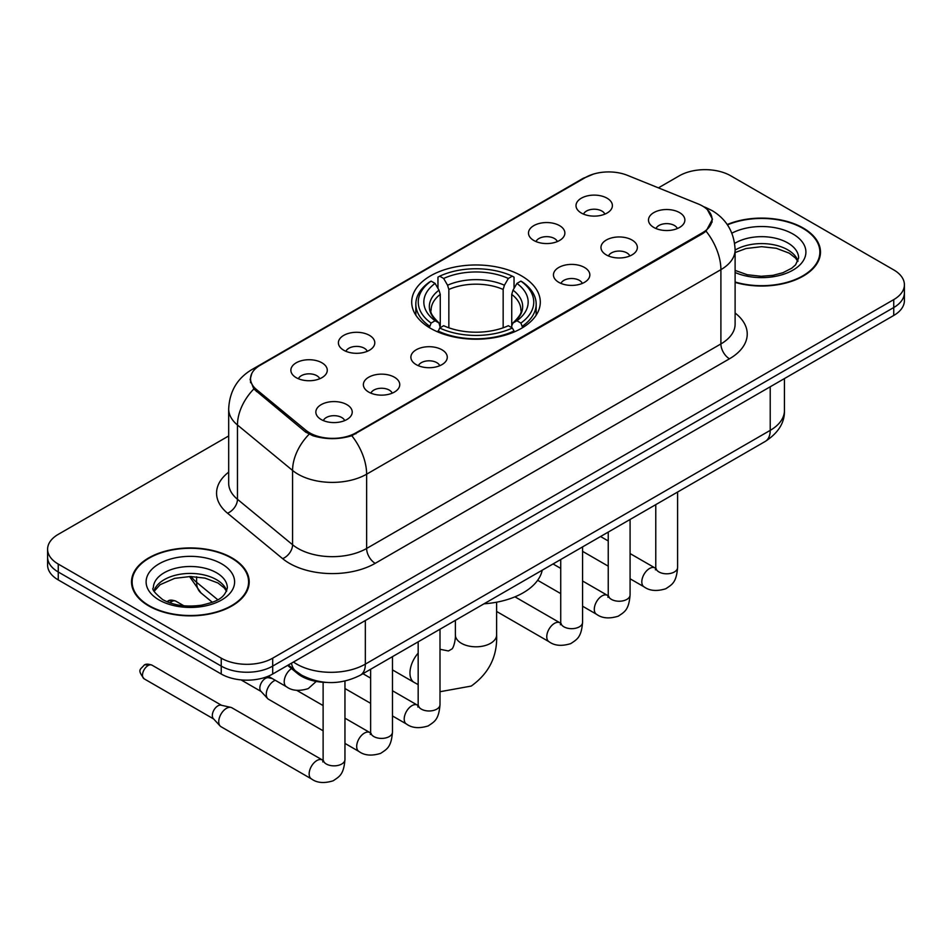 <?xml version="1.0" encoding="UTF-8"?>
<svg xmlns="http://www.w3.org/2000/svg" width="952" height="952" viewBox="0 0 952 952"><rect width="100%" height="100%" fill="white"/><g stroke="black" fill="none" stroke-linecap="round" stroke-linejoin="round"><path stroke-width="1.43" d="M521.458 275.842A64.296 37.116 0 0 0 451.391 267.798A64.296 37.116 0 0 0 411.704 302.093A64.296 37.116 0 0 0 430.542 328.333A64.296 37.116 0 0 0 500.609 336.389A64.296 37.116 0 0 0 540.296 302.093A64.296 37.116 0 0 0 521.458 275.842M533.81 240.487A18.195 10.508 180 0 1 530.204 237.512A18.195 10.508 180 0 1 536.226 224.458A18.195 10.508 180 0 1 559.55 225.624A18.195 10.508 180 0 1 563.156 237.512A18.195 10.508 180 0 1 533.81 240.487M557.337 241.57A10.912 6.307 0 0 0 554.397 238.5A10.912 6.307 0 0 0 543.64 236.905A10.912 6.307 0 0 0 536.035 241.57M343.732 350.229A18.195 10.508 180 0 1 340.114 347.254A18.195 10.508 180 0 1 346.147 334.2A18.195 10.508 180 0 1 369.459 335.366A18.195 10.508 180 0 1 373.077 347.254A18.195 10.508 180 0 1 343.732 350.229M367.246 351.312A10.912 6.307 0 0 0 364.318 348.242A10.912 6.307 0 0 0 353.561 346.647A10.912 6.307 0 0 0 345.945 351.312M296.203 377.658A18.195 10.508 180 0 1 292.597 374.695A18.195 10.508 180 0 1 298.63 361.629A18.195 10.508 180 0 1 321.943 362.807A18.195 10.508 180 0 1 325.548 374.695A18.195 10.508 180 0 1 296.203 377.658M319.729 378.753A10.912 6.307 0 0 0 316.79 375.683A10.912 6.307 0 0 0 306.044 374.088A10.912 6.307 0 0 0 298.428 378.753M581.339 213.046A18.195 10.508 180 0 1 577.721 210.071A18.195 10.508 180 0 1 583.755 197.016A18.195 10.508 180 0 1 607.067 198.195A18.195 10.508 180 0 1 610.684 210.071A18.195 10.508 180 0 1 581.339 213.046M604.853 214.14A10.912 6.307 0 0 0 601.926 211.07A10.912 6.307 0 0 0 591.168 209.464A10.912 6.307 0 0 0 583.552 214.14M606.293 254.898A18.195 10.508 180 0 1 602.687 251.923A18.195 10.508 180 0 1 608.709 238.869A18.195 10.508 180 0 1 632.033 240.035A18.195 10.508 180 0 1 635.638 251.923A18.195 10.508 180 0 1 606.293 254.898M629.819 255.981A10.912 6.307 0 0 0 626.88 252.911A10.912 6.307 0 0 0 616.122 251.316A10.912 6.307 0 0 0 608.518 255.981M558.776 282.327A18.195 10.508 180 0 1 555.171 279.364A18.195 10.508 180 0 1 561.192 266.298A18.195 10.508 180 0 1 584.504 267.476A18.195 10.508 180 0 1 588.122 279.364A18.195 10.508 180 0 1 558.776 282.327M582.291 283.422A10.912 6.307 0 0 0 579.363 280.352A10.912 6.307 0 0 0 568.606 278.757A10.912 6.307 0 0 0 560.99 283.422M416.214 364.64A18.195 10.508 180 0 1 412.597 361.665A18.195 10.508 180 0 1 418.63 348.61A18.195 10.508 180 0 1 441.942 349.777A18.195 10.508 180 0 1 445.56 361.665A18.195 10.508 180 0 1 416.214 364.64M439.729 365.723A10.912 6.307 0 0 0 436.801 362.652A10.912 6.307 0 0 0 426.044 361.058A10.912 6.307 0 0 0 418.428 365.723M368.686 392.069A18.195 10.508 180 0 1 365.08 389.106A18.195 10.508 180 0 1 371.113 376.052A18.195 10.508 180 0 1 394.425 377.218A18.195 10.508 180 0 1 398.031 389.106A18.195 10.508 180 0 1 368.686 392.069M392.212 393.164A10.912 6.307 0 0 0 389.273 390.094A10.912 6.307 0 0 0 378.527 388.499A10.912 6.307 0 0 0 370.911 393.164M321.169 419.511A18.195 10.508 180 0 1 317.563 416.536A18.195 10.508 180 0 1 323.585 403.481A18.195 10.508 180 0 1 346.909 404.659A18.195 10.508 180 0 1 350.514 416.536A18.195 10.508 180 0 1 321.169 419.511M344.683 420.605A10.912 6.307 0 0 0 341.756 417.535A10.912 6.307 0 0 0 330.998 415.929A10.912 6.307 0 0 0 323.382 420.605M653.822 227.457A18.195 10.508 180 0 1 650.204 224.482A18.195 10.508 180 0 1 656.237 211.427A18.195 10.508 180 0 1 679.549 212.605A18.195 10.508 180 0 1 683.167 224.482A18.195 10.508 180 0 1 653.822 227.457M677.336 228.551A10.912 6.307 0 0 0 674.409 225.481A10.912 6.307 0 0 0 663.651 223.875A10.912 6.307 0 0 0 656.035 228.551M698.078 203.895A32.749 18.909 180 0 1 702.457 206.013A32.749 18.909 180 0 1 712.048 219.388A32.749 18.909 180 0 1 702.457 232.752L355.905 432.839A32.749 18.909 180 0 1 305.925 430.304L256.457 389.523A32.749 18.909 180 0 1 250.543 378.682A32.749 18.909 180 0 1 260.134 365.306L585.504 177.465A32.749 18.909 180 0 1 627.451 175.346L698.078 203.895M326.012 682.382A36.39 21.015 180 0 1 297.381 673.433L287.635 665.4M735.111 282.387A58.834 33.963 0 0 0 820.481 252.078A58.834 33.963 0 0 0 803.25 228.052A58.834 33.963 0 0 0 727.233 224.517M231.955 557.884A58.834 33.963 0 0 0 167.838 550.518A58.834 33.963 0 0 0 131.519 581.898A58.834 33.963 0 0 0 148.75 605.924A58.834 33.963 0 0 0 212.867 613.278A58.834 33.963 0 0 0 249.198 581.898A58.834 33.963 0 0 0 231.955 557.884M132.126 584.956A58.834 33.963 0 0 0 131.923 585.861M707.36 209.63L712.477 219.186L706.063 231.181L702.885 233.478L351.8 435.718C338.817 439.622 325.834 439.622 312.851 435.718L305.497 431.994L253.827 388.975L250.114 379.539L251.792 373.517M228.682 435.957L58.262 534.358A36.39 21.015 0 0 0 47.6 549.221L47.6 565.06A36.39 21.015 0 0 0 58.262 579.923L221.233 674.016L221.233 666.091A36.39 21.015 0 0 0 272.7 666.091L893.738 307.544A36.39 21.015 0 0 0 904.4 292.68A36.39 21.015 0 0 1 893.738 307.544L272.7 666.091A36.39 21.015 0 0 1 221.233 666.091L58.262 571.997L221.233 666.091L221.233 658.165A36.39 21.015 0 0 0 272.7 658.165L893.738 299.618A36.39 21.015 0 0 0 904.4 284.755A36.39 21.015 0 0 0 893.738 269.904L730.767 175.811A36.39 21.015 0 0 0 679.3 175.811L658.415 187.865M47.6 557.134A36.39 21.015 0 0 0 58.262 571.997A36.39 21.015 0 0 1 47.6 557.134M47.6 549.221A36.39 21.015 0 0 0 58.262 564.072L221.233 658.165M248.793 585.861A58.834 33.963 0 0 0 248.591 584.956M820.077 256.04A58.834 33.963 0 0 0 819.874 255.136M221.233 674.016A36.39 21.015 0 0 0 272.7 674.016L893.738 315.469A36.39 21.015 0 0 0 904.4 300.606L904.4 284.755M735.111 281.994A58.227 33.617 0 0 0 819.874 252.078A58.227 33.617 0 0 0 802.822 228.301A58.227 33.617 0 0 0 727.459 224.862M149.178 605.674A58.227 33.617 0 0 0 212.641 612.957A58.227 33.617 0 0 0 248.591 581.898A58.227 33.617 0 0 0 231.526 558.134A58.227 33.617 0 0 0 168.076 550.839A58.227 33.617 0 0 0 132.126 581.898A58.227 33.617 0 0 0 149.178 605.674M429.376 327.655L431.101 323.061A57.739 33.332 0 0 1 431.101 281.126L435.076 283.41A52.158 30.119 0 0 0 435.076 320.764L438.991 322.99L440.264 327.678M440.264 325.762L440.264 294.406L438.991 290.17L435.076 283.41M437.956 288.385L437.956 277.151L439.681 276.175A57.739 33.332 0 0 1 512.319 276.175L508.344 278.46A52.158 30.119 0 0 0 443.656 278.46L447.571 285.219L448.844 289.456L448.844 327.797M503.156 327.797L503.156 289.456L504.429 285.219L508.344 278.46M484.021 603.806A66.723 38.52 0 0 0 542.235 570.188M437.956 330.987A60.166 34.736 0 0 0 514.044 330.987L512.319 328.012A57.739 33.332 0 0 1 439.681 328.012L437.956 332.01M514.044 332.01L514.044 330.987M431.101 281.126L429.376 282.113A60.166 34.736 0 0 0 415.834 304.069A60.166 34.736 0 0 0 429.376 326.036M512.319 276.175L514.044 277.151L514.044 288.385M439.681 328.012L443.656 325.715A52.158 30.119 0 0 0 508.344 325.715L512.319 328.012M435.076 320.764L431.101 323.061M443.656 278.46L439.681 276.175M438.991 290.17A46.66 26.942 0 0 0 438.991 322.99L439.217 323.133C432.589 316.73 429.887 312.375 431.113 310.09A44.887 25.918 0 0 1 440.264 294.406M522.624 326.036A60.166 34.736 0 0 0 536.166 304.069A60.166 34.736 0 0 0 522.624 282.113L520.899 281.126A57.739 33.332 0 0 1 520.899 323.061L522.624 327.655M520.899 323.061L516.924 320.764A52.158 30.119 0 0 0 516.924 283.41L520.899 281.126M516.924 283.41L513.009 290.17L511.736 294.406L511.736 325.762L513.009 322.99L516.924 320.764M511.736 294.406A44.887 25.918 0 0 1 520.887 310.09C522.101 312.387 519.411 316.742 512.783 323.133L513.009 322.99A46.66 26.942 0 0 0 513.009 290.17M511.736 327.678L511.736 325.762M323.121 730.791L268.535 699.268A10.912 6.307 -60 0 1 267.655 698.566A10.912 6.307 -60 0 1 266.274 694.27A10.912 6.307 -60 0 1 273.998 680.906A10.912 6.307 -60 0 1 275.283 680.287M267.655 698.566L260.836 691.188A7.89 4.558 -60 0 1 259.837 688.082A7.89 4.558 -60 0 1 265.418 678.431A7.89 4.558 -60 0 1 268.595 677.741L272.332 678.586M344.957 681.073L344.957 759.541C343.72 774.94 339.281 776.582 333.176 780.795C324.156 783.579 316.909 782.949 311.423 778.903L221.007 726.709A10.912 6.307 -60 0 1 220.138 726.007A10.912 6.307 -60 0 1 218.746 721.711A10.912 6.307 -60 0 1 226.469 708.336A10.912 6.307 -60 0 1 230.884 707.384A10.912 6.307 -60 0 1 231.931 707.8L323.085 760.386M220.138 726.007L213.319 718.617A7.89 4.558 -60 0 1 212.32 715.523A7.89 4.558 -60 0 1 217.889 705.86A7.89 4.558 -60 0 1 221.078 705.182L230.884 707.384M256.457 389.523L256.457 391.57M305.925 430.304L305.925 432.327M355.905 432.839L355.905 433.803M702.457 232.752L702.457 233.728M297.381 672.35L297.381 673.433M735.111 313.029A60.654 35.022 180 0 1 729.47 358.797L375.207 563.334A12.126 7.009 60 0 1 366.627 548.471L720.902 343.934A48.528 28.013 0 0 0 735.111 324.132L735.111 249.84A48.528 28.013 180 0 1 720.902 269.654A42.459 24.514 -120 0 0 706.063 231.181M375.207 563.334A60.654 35.022 180 0 1 289.432 563.334A60.654 35.022 180 0 1 282.637 558.657L227.528 513.211A60.654 35.022 180 0 1 228.682 472.121M298.012 548.471A48.528 28.013 0 0 0 366.627 548.471L366.627 474.191A48.528 28.013 180 0 1 298.012 474.191A48.528 28.013 180 0 1 292.573 470.443L237.465 425.008A48.528 28.013 180 0 1 228.682 408.932L228.682 483.223A48.528 28.013 0 0 0 237.465 499.288L292.573 544.734A48.528 28.013 0 0 0 298.012 548.471M735.111 249.84C734.289 232.395 726.614 219.317 712.108 210.594L705.979 207.607A42.459 19.885 112 0 0 704.171 207.084M351.8 435.718A42.459 24.514 60 0 1 366.627 474.191L720.902 269.654L720.902 343.934A12.126 7.009 60 0 0 729.47 358.797M256.267 368.007A42.459 24.514 -120 0 0 251.697 369.685C237.179 378.408 229.515 391.486 228.682 408.932M251.697 369.685L582.362 178.786A42.459 24.514 60 0 1 585.575 177.417M253.827 388.975A42.459 28.393 129.5 0 0 237.465 425.008L237.465 499.288A12.126 8.116 -50.5 0 1 227.528 513.211M309.114 434.243A42.459 28.393 129.5 0 0 292.573 470.443L292.573 544.734A12.126 8.116 -50.5 0 1 282.637 558.657M272.7 658.165L272.7 674.016M893.738 299.618L893.738 315.469M58.262 564.072L58.262 579.923M293.466 662.033A48.528 28.013 0 0 0 296.726 664.115A48.528 28.013 0 0 0 365.342 664.115L770.216 430.363A48.528 28.013 0 0 0 784.436 410.55C784.781 422.593 778.379 432.898 765.194 441.466L360.32 675.218A24.264 14.006 60 0 0 365.342 664.115L365.342 620.526M770.216 386.774L770.216 430.363A24.264 14.006 60 0 1 765.194 441.466M291.502 663.163A24.264 16.232 129.5 0 0 295.727 671.053L288.361 664.984M191.221 576.507A48.528 28.013 0 0 0 196.612 582.303L196.612 576.793M212.332 602.295L201.05 592.989A24.264 16.232 129.5 0 1 196.612 582.303L217.758 599.748M798.002 261.062A36.973 21.349 0 0 0 787.792 249.852A36.973 21.349 0 0 0 735.111 250.078M735.111 270.404L747.225 274.735L761.172 276.282L772.941 275.342L782.984 272.7L791.755 268.202L795.586 264.834L798.621 258.016A36.973 21.349 0 0 0 787.792 242.927A36.973 21.349 0 0 0 734.646 243.426M735.111 272.522A44.256 25.549 0 0 0 795.087 268.809A44.256 25.549 0 0 0 792.933 234.002A44.256 25.549 0 0 0 731.874 233.169M226.719 590.894A36.973 21.349 0 0 0 216.509 579.685A36.973 21.349 0 0 0 179.381 574.389A36.973 21.349 0 0 0 153.998 590.894M216.509 572.747A36.973 21.349 0 0 0 176.203 568.118A36.973 21.349 0 0 0 153.379 587.848C151.451 588.99 154.557 592.906 162.709 599.605C173.371 605.436 186.354 607.293 201.657 605.174C215.211 601.866 224.505 599.165 227.338 587.848A36.973 21.349 0 0 0 216.509 572.747M159.067 599.962A44.256 25.549 0 0 0 221.649 599.962A44.256 25.549 0 0 0 221.649 563.834A44.256 25.549 0 0 0 159.067 563.834A44.256 25.549 0 0 0 159.067 599.962M496.623 602.199L496.623 634.889A20.623 11.912 180 0 1 490.577 643.314A20.623 11.912 180 0 1 461.422 643.314A20.623 11.912 180 0 1 455.377 634.889C455.687 636.4 454.842 645.039 452.224 648.788L448.452 650.966L440.002 649.276M418.166 684.607L414.227 682.465A20.623 11.912 -60 0 1 418.166 653.143M503.156 289.456A44.887 25.918 0 0 0 448.844 289.456M504.429 285.219A46.66 26.942 0 0 0 447.571 285.219M677.598 492.041L677.598 567.487A10.912 6.307 180 0 1 673.909 572.223A10.912 6.307 180 0 1 658.962 571.95A10.912 6.307 180 0 1 655.773 567.487L655.416 569.855L656.392 569.046M677.598 567.487C676.36 582.886 671.922 584.54 665.829 588.741C656.809 591.525 649.562 590.894 644.076 586.848A10.912 6.307 -60 0 1 642.398 578.102A10.912 6.307 -60 0 1 649.526 568.487A10.912 6.307 -60 0 1 650.014 568.225A10.912 6.307 -60 0 1 654.988 567.939L655.738 568.332M630.081 519.471L630.081 594.929A10.912 6.307 180 0 1 626.38 599.653A10.912 6.307 180 0 1 611.446 599.391A10.912 6.307 180 0 1 608.245 594.929L607.9 597.285L608.875 596.476M630.081 594.929C628.844 610.327 624.405 611.969 618.3 616.17C609.28 618.967 602.033 618.336 596.547 614.29A10.912 6.307 -60 0 1 594.881 605.543A10.912 6.307 -60 0 1 602.009 595.916A10.912 6.307 -60 0 1 602.497 595.654A10.912 6.307 -60 0 1 607.471 595.381L608.209 595.773M582.564 546.912L582.564 622.37A10.912 6.307 180 0 1 578.864 627.094A10.912 6.307 180 0 1 563.917 626.821A10.912 6.307 180 0 1 560.728 622.37L560.371 624.726L561.347 623.917M582.564 622.37C581.315 637.757 576.876 639.411 570.784 643.611C561.763 646.396 554.516 645.777 549.03 641.719A10.912 6.307 -60 0 1 547.352 632.973A10.912 6.307 -60 0 1 554.492 623.358A10.912 6.307 -60 0 1 554.968 623.096A10.912 6.307 -60 0 1 559.943 622.81L560.692 623.203M440.002 629.212L440.002 704.67A10.912 6.307 180 0 1 436.302 709.407A10.912 6.307 180 0 1 421.355 709.133A10.912 6.307 180 0 1 418.166 704.67L417.809 707.027L418.785 706.229M440.002 704.67C438.753 720.069 434.314 721.711 428.221 725.912C419.201 728.708 411.954 728.078 406.468 724.032A10.912 6.307 -60 0 1 404.79 715.285A10.912 6.307 -60 0 1 411.918 705.67A10.912 6.307 -60 0 1 412.406 705.396A10.912 6.307 -60 0 1 417.381 705.123L418.13 705.515M392.474 656.654L392.474 732.112A10.912 6.307 180 0 1 388.773 736.836A10.912 6.307 180 0 1 373.838 736.562A10.912 6.307 180 0 1 370.637 732.112L370.292 734.468L371.268 733.659M392.474 732.112C391.236 747.51 386.798 749.153 380.693 753.353C371.685 756.15 364.426 755.519 358.94 751.473A10.912 6.307 -60 0 1 357.274 742.727A10.912 6.307 -60 0 1 364.402 733.099A10.912 6.307 -60 0 1 364.89 732.838A10.912 6.307 -60 0 1 369.864 732.564L370.602 732.957M148.072 665.555A7.89 4.558 -60 0 1 152.011 665.162C148.226 663.83 145.596 663.83 144.121 665.162A7.89 4.558 60 0 1 148.072 665.555A7.89 4.558 -60 0 0 142.919 672.493A7.89 4.558 -60 0 0 144.121 678.812L213.593 718.927M344.957 759.541A10.912 6.307 180 0 1 341.256 764.277A10.912 6.307 180 0 1 326.322 764.004A10.912 6.307 180 0 1 323.121 759.541L322.764 761.909L323.74 761.1M311.423 778.903A10.912 6.307 -60 0 1 309.745 770.156A10.912 6.307 -60 0 1 316.885 760.541A10.912 6.307 -60 0 1 317.361 760.279A10.912 6.307 -60 0 1 322.335 759.993M171.824 601.509A7.89 4.558 -60 0 1 175.775 601.128C171.991 599.796 169.361 599.796 167.885 601.128A7.89 4.558 60 0 1 171.824 601.509A7.89 4.558 -60 0 0 170.027 602.902M268.226 676.217L286.457 686.737A10.912 6.307 -60 0 1 284.719 678.24A10.912 6.307 -60 0 1 291.526 668.613M250.543 378.682L250.543 382.704M712.048 219.388L712.048 222.28M582.362 178.786L593.465 174.085M705.979 207.607L703.338 206.548M360.32 675.218C340.792 685.023 321.276 685.023 301.748 675.218L295.727 671.053M784.436 410.55L784.436 378.575M201.05 592.989L189.507 576.507M797.824 261.479L795.586 258.135L789.291 253.184L776.285 248.282L761.612 246.675L745.963 248.531L735.111 252.566M819.874 256.933L819.874 252.078M226.54 591.311L224.303 587.967L218.008 583.017L205.001 578.114L190.329 576.507L174.68 578.352L160.079 584.707L154.176 591.311M248.591 586.765L248.591 581.898M132.126 586.765L132.126 581.898M496.623 634.889C497.503 656.237 489.042 673.302 471.24 686.071L440.002 691.723M414.227 682.465L392.474 669.911M415.834 315.172L415.834 304.069M536.166 315.172L536.166 304.069M455.377 620.335L455.377 634.889M644.076 586.848L630.081 578.78M608.245 566.166L582.564 551.339M655.773 504.643L655.773 567.487M654.988 567.939L630.081 553.564M608.245 540.962L600.557 536.523M596.547 614.29L582.564 606.21M560.728 593.608L537.654 580.28M608.245 532.085L608.245 594.929M607.471 595.381L582.564 580.994M560.728 568.392L553.041 563.953M549.03 641.719L496.623 611.47M560.728 559.514L560.728 622.37M559.943 622.81L514.949 596.833M406.468 724.032L392.474 715.952M370.637 703.349L344.957 688.522M418.166 641.827L418.166 704.67M417.381 705.123L392.474 690.747M370.637 678.133L362.95 673.695M358.94 751.473L344.957 743.393M241.023 679.883L261.122 691.485M370.637 669.256L370.637 732.112M369.864 732.564L344.957 718.177M323.121 705.575L296.774 690.367M267.024 676.693L269 677.836M323.121 682.263L323.121 759.541M152.011 665.162L221.483 705.265M144.121 678.812C136.969 669.399 140.194 669.946 144.121 665.162M286.457 686.737C291.836 690.771 299.095 691.402 308.21 688.629L316.254 681.418M175.775 601.128L183.891 605.805M166.993 601.723L167.885 601.128"/></g></svg>
